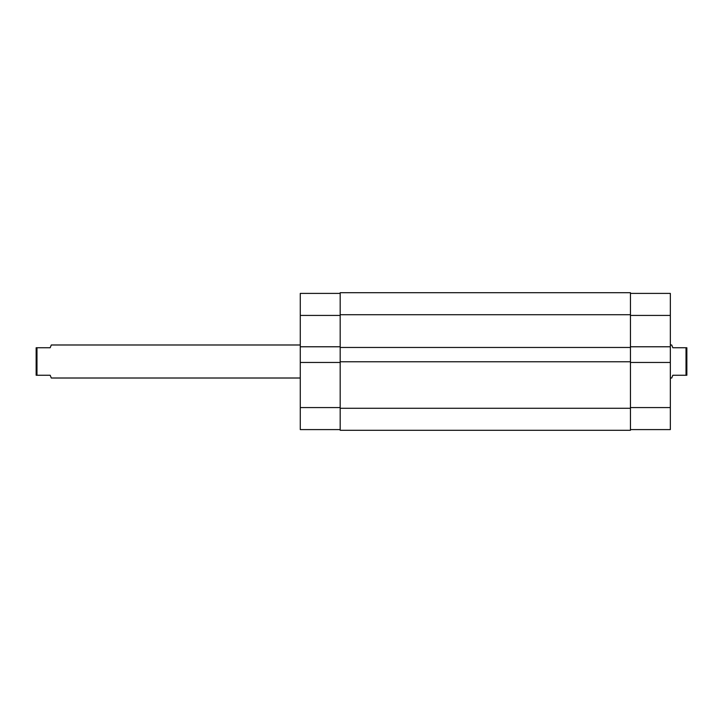 <?xml version="1.0" encoding="UTF-8"?>
<svg xmlns="http://www.w3.org/2000/svg" width="723" height="723" viewBox="0 0 723 723"><rect width="100%" height="100%" fill="white"/><g stroke="black" fill="none" stroke-linecap="round" stroke-linejoin="round"><path stroke-width="1.08" d="M300.28 362.467L300.28 407.582L340.181 407.582L300.28 407.582L300.28 429.598L340.181 429.598L300.28 429.598L300.28 346.778L300.28 362.467L340.181 362.467L300.28 362.467M300.28 293.402L300.28 346.778L340.181 346.778L300.28 346.778L300.28 315.418L340.181 315.418L300.28 315.418L300.28 293.402L340.181 293.402L300.28 293.402M630.447 292.716L340.181 292.716L340.181 314.731L630.447 314.731L630.447 292.716L340.181 292.716L340.181 314.731L630.447 314.731L630.447 347.465L340.181 347.465L340.181 314.731L340.181 347.465L630.447 347.465L630.447 361.771L630.447 292.716M340.181 347.465L340.181 361.771L630.447 361.771L630.447 408.269L340.181 408.269L340.181 361.771L630.447 361.771L630.447 408.269L340.181 408.269L340.181 430.284L630.447 430.284L630.447 408.269L630.447 430.284L340.181 430.284L340.181 347.465M630.447 362.467L670.338 362.467L670.338 407.582L630.447 407.582L670.338 407.582L670.338 293.402L630.447 293.402L670.338 293.402L670.338 346.778L630.447 346.778L670.338 346.778L670.338 362.467L630.447 362.467M670.338 429.598L670.338 407.582L670.338 429.598L630.447 429.598L670.338 429.598M630.447 315.418L670.338 315.418L630.447 315.418M671.721 378.012L670.338 378.012L671.721 378.012L672.815 375.255L671.784 377.831M672.001 345.693L672.815 347.745L671.721 344.988L670.338 344.988L671.721 344.988L672.815 347.745L686.028 347.745L672.815 347.745M51.216 345.169L50.999 345.693L51.279 344.988L300.28 344.988L51.279 344.988L50.185 347.745L50.999 345.693L50.185 347.745L36.972 347.745L36.972 375.255L50.185 375.255L51.279 378.012L300.28 378.012L51.279 378.012L50.999 377.307L51.216 377.831M686.028 375.255L686.028 347.745L686.028 375.255L672.815 375.255L686.85 375.255L686.85 347.745L686.028 347.745L686.85 347.745L686.85 375.255L686.028 375.255M50.185 347.745L36.15 347.745L36.15 375.255L50.185 375.255M672.815 375.255L672.001 377.307M36.972 375.255L36.972 347.745L36.15 347.745L36.15 375.255L36.972 375.255"/></g></svg>
